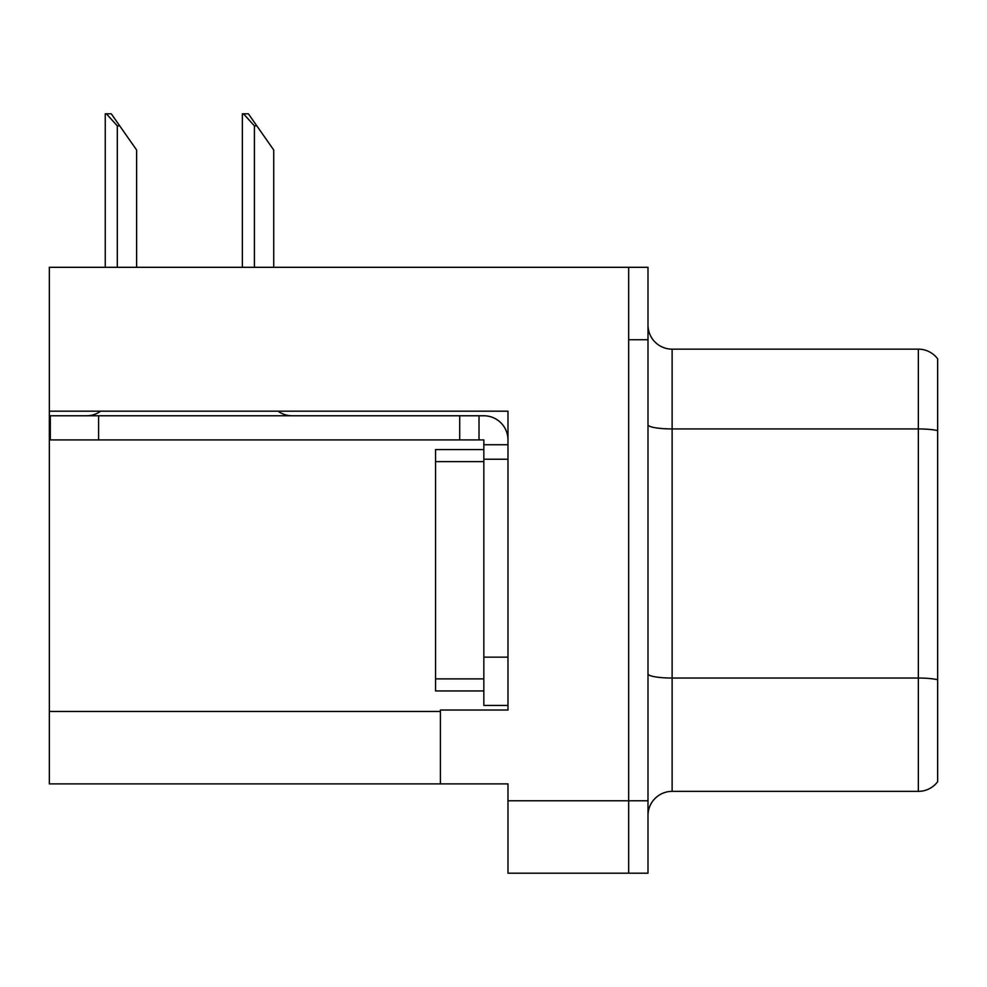 <?xml version="1.0" encoding="UTF-8"?>
<svg xmlns="http://www.w3.org/2000/svg" width="987" height="987" viewBox="0 0 987 987"><rect width="100%" height="100%" fill="white"/><g stroke="black" fill="none" stroke-linecap="round" stroke-linejoin="round"><path stroke-width="1.48" d="M507.984 411.184L507.984 710.023L440.399 710.023L440.399 783.888L507.984 783.888L507.984 873.199L628.682 873.199L628.682 800.79L628.682 873.199L647.99 873.199L647.99 800.79L628.682 800.79L628.682 267.317L49.35 267.317L49.35 411.184L507.984 411.184M49.35 411.184L49.35 783.888L440.399 783.888M647.99 815.509A24.144 24.144 0 0 1 672.122 791.364L918.342 791.364L918.342 349.151L672.122 349.151A24.144 24.144 0 0 1 647.99 325.007A24.144 24.144 0 0 0 672.122 349.151L672.122 791.364M628.682 267.317L647.99 267.317L647.99 339.738L628.682 339.738L628.682 800.79L507.984 800.79M937.65 358.812A24.144 24.144 0 0 0 918.342 349.151A24.144 24.144 0 0 1 937.65 358.812L937.65 781.716A24.144 24.144 0 0 1 918.342 791.364M647.99 339.738L647.99 800.79M937.65 432.294L937.65 679.722A24.144 4.195 180 0 0 918.342 678.044L672.122 678.044A24.144 4.195 0 0 1 647.99 673.862M243.481 113.801L248.379 113.801L256.83 125.867L254.424 125.867L243.481 113.801L242.358 113.801L242.358 267.317M273.732 267.317L273.732 150.012L256.83 125.867M106.374 113.801L111.272 113.801L119.723 125.867L117.317 125.867L106.374 113.801L105.251 113.801L105.251 267.317M136.625 267.317L136.625 150.012L119.723 125.867M100.674 411.184A24.144 24.144 0 0 1 86.523 415.774M278.026 411.184A24.144 24.144 0 0 0 292.189 415.774M507.984 444.742L483.84 444.742L483.84 439.918L50.312 439.918L50.312 415.774L483.84 415.774A24.144 24.144 0 0 1 507.984 439.931M483.84 705.434L507.984 705.434L483.84 705.434L483.84 444.742M479.016 439.918L479.016 415.774M507.984 459.226L483.84 459.226L483.84 449.566L435.563 449.566L435.563 690.949L483.84 690.949M459.708 439.918L459.708 415.774M49.35 711.467L440.399 711.467M937.65 430.616A24.144 4.195 180 0 0 918.342 428.938L672.122 428.938A24.144 4.195 0 0 1 647.99 424.743M254.424 267.317L254.424 125.867M117.317 267.317L117.317 125.867M507.984 657.157L483.84 657.157M98.589 439.918L98.589 415.774M435.563 678.883L483.84 678.883M435.563 461.632L483.84 461.632"/></g></svg>
